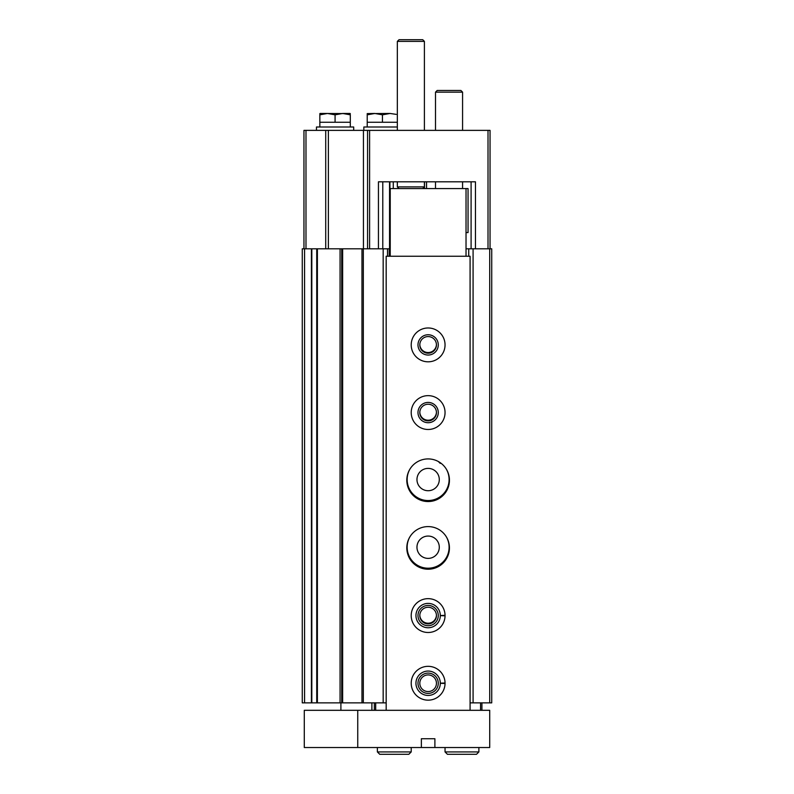 <?xml version="1.0" encoding="UTF-8"?>
<svg xmlns="http://www.w3.org/2000/svg" width="794" height="794" viewBox="0 0 794 794"><rect width="100%" height="100%" fill="white"/><g stroke="black" fill="none" stroke-linecap="round" stroke-linejoin="round"><path stroke-width="1.19" d="M409.813 469.323A20.981 20.981 0 0 0 428.125 500.538A20.981 20.981 0 0 0 446.436 469.323M325.719 248.8L325.719 130.375L303.953 130.375L303.953 248.8M328.369 248.8L328.369 130.375L363.444 130.375L363.444 248.8M490.047 248.8L490.047 130.375L363.444 130.375M471.1 181.806L471.1 248.8M389.894 181.806L390.231 248.8M389.894 248.8L302.266 248.8L302.266 702.869L342.641 702.869L342.641 248.8L342.641 702.869L383.174 702.869L383.174 248.8M378.44 248.8L378.44 181.806L475.457 181.806L475.457 248.8M424.522 181.806L424.522 188.575M367.562 130.375L367.562 248.8M409.813 536.992A20.981 20.981 0 0 0 428.125 568.206A20.981 20.981 0 0 0 446.436 536.992M468.728 256.244L468.728 248.8L466.028 248.8M361.965 248.8L361.965 702.869L361.965 248.8M383.174 702.869L386.172 702.869M387.522 256.244L387.522 248.8M468.728 248.8L491.734 248.8L491.734 702.869L489.709 702.869L489.709 248.8M470.088 702.869L473.085 702.869L473.085 248.8M473.085 702.869L489.709 702.869M393.278 181.806L393.278 188.575M389.556 248.8L389.556 181.806L382.787 181.806L382.787 248.8M436.442 615.241A8.317 8.317 0 0 1 428.125 623.221A8.317 8.317 0 0 1 419.818 615.241M428.125 558.39A11.166 11.166 0 0 1 418.458 541.647A11.166 11.166 0 0 1 437.802 541.647A11.166 11.166 0 0 1 428.125 558.39M428.125 490.722A11.166 11.166 0 0 1 418.458 473.978A11.166 11.166 0 0 1 437.802 473.978A11.166 11.166 0 0 1 428.125 490.722M436.442 412.225A8.317 8.317 0 0 1 428.125 420.205A8.317 8.317 0 0 1 419.818 412.225M436.442 344.556A8.317 8.317 0 0 1 428.125 352.536A8.317 8.317 0 0 1 419.818 344.556M399.035 188.575L397.337 186.888L424.403 186.888L424.403 181.806M397.337 130.375L397.337 41.387L424.403 41.387L424.403 130.375M397.337 41.387L399.035 39.7L422.716 39.7L424.403 41.387M390.062 113.463L367.225 113.602L374.837 113.463L382.45 114.822L390.062 113.463L396.206 114.366M397.337 126.99L363.841 126.99L363.841 130.375M367.225 113.602L367.225 114.822L374.837 113.463M382.45 114.822L382.45 122.256L367.225 122.256L367.225 126.99M397.337 122.256L382.45 122.256M367.225 114.822L367.225 122.256M350.303 113.602L320.101 113.463L327.465 113.463L335.078 114.822L342.69 113.463L350.303 114.822L350.065 113.463L342.69 113.463M353.687 126.99L316.469 126.99L316.469 130.375L353.687 130.375L353.687 126.99M319.853 113.602L319.853 114.822L327.465 113.463M335.078 114.822L335.078 122.256L319.853 122.256L319.853 126.99M350.303 114.822L350.303 122.256L335.078 122.256M319.853 114.822L319.853 122.256M350.303 122.256L350.303 126.99M440.144 462.634L440.144 463.319L441.097 463.319M390.231 256.244L390.231 188.575L468.053 188.575L468.053 232.563L466.028 232.563L468.053 232.563M434.894 747.531L421.366 747.531L421.366 738.738L434.894 738.738L434.894 747.531L489.709 747.531L489.709 710.312L470.088 710.312L470.088 256.244L386.172 256.244L386.172 710.312L470.088 710.312M386.172 710.312L304.291 710.312L304.291 747.531L421.366 747.531M421.366 738.738L434.894 738.738M340.904 710.312L340.904 702.869M481.928 702.869L481.928 710.312M428.125 361.816A16.922 16.922 0 0 1 413.476 336.438A16.922 16.922 0 0 1 442.784 336.438A16.922 16.922 0 0 1 428.125 361.816M428.125 429.485A16.922 16.922 0 0 1 413.476 404.106A16.922 16.922 0 0 1 442.784 404.106A16.922 16.922 0 0 1 428.125 429.485M428.125 501.55A21.319 21.319 0 0 1 409.664 469.572A21.319 21.319 0 0 1 446.585 469.572A21.319 21.319 0 0 1 428.125 501.55M428.125 569.219A21.319 21.319 0 0 1 409.664 537.25A21.319 21.319 0 0 1 446.585 537.25A21.319 21.319 0 0 1 428.125 569.219M445.047 615.34A16.922 16.922 0 0 1 445.047 615.807L440.313 615.648A12.178 12.178 0 0 1 422.021 626.109A12.178 12.178 0 0 1 422.021 605.038A12.178 12.178 0 0 1 440.313 615.509L445.047 615.34A16.922 16.922 0 0 0 419.599 600.959A16.922 16.922 0 0 0 419.599 630.188A16.922 16.922 0 0 0 445.047 615.807A16.922 16.922 0 0 1 419.599 630.188A16.922 16.922 0 0 1 419.599 600.959A16.922 16.922 0 0 1 445.047 615.34M445.047 683.009A16.922 16.922 0 0 1 445.047 683.475L440.313 683.316A12.178 12.178 0 0 1 422.021 693.787A12.178 12.178 0 0 1 422.021 672.707A12.178 12.178 0 0 1 440.313 683.177L445.047 683.009A16.922 16.922 0 0 0 419.599 668.637A16.922 16.922 0 0 0 419.599 697.857A16.922 16.922 0 0 0 445.047 683.475A16.922 16.922 0 0 1 419.599 697.857A16.922 16.922 0 0 1 419.599 668.637A16.922 16.922 0 0 1 445.047 683.009M374.331 702.869L374.331 710.312M466.028 188.575L466.028 256.244M428.125 693.4A10.153 10.153 0 0 1 419.341 678.175A10.153 10.153 0 0 1 436.918 678.175A10.153 10.153 0 0 1 428.125 693.4M428.125 691.564A8.317 8.317 0 0 1 420.919 679.088A8.317 8.317 0 0 1 435.33 679.088A8.317 8.317 0 0 1 428.125 691.564M428.125 625.722A10.153 10.153 0 0 1 419.341 610.497A10.153 10.153 0 0 1 436.918 610.497A10.153 10.153 0 0 1 428.125 625.722M428.125 623.895A8.317 8.317 0 0 1 420.919 611.42A8.317 8.317 0 0 1 435.33 611.42A8.317 8.317 0 0 1 428.125 623.895M428.125 422.716A10.153 10.153 0 0 1 419.341 407.491A10.153 10.153 0 0 1 436.918 407.491A10.153 10.153 0 0 1 428.125 422.716M428.125 420.88A8.317 8.317 0 0 1 420.919 408.404A8.317 8.317 0 0 1 435.33 408.404A8.317 8.317 0 0 1 428.125 420.88M428.125 355.047A10.153 10.153 0 0 1 419.341 339.822A10.153 10.153 0 0 1 436.918 339.822A10.153 10.153 0 0 1 428.125 355.047M428.125 353.211A8.317 8.317 0 0 1 420.919 340.735A8.317 8.317 0 0 1 435.33 340.735A8.317 8.317 0 0 1 428.125 353.211M435.509 130.375L435.509 92.144L462.574 92.144L462.574 130.375M435.509 92.144L437.196 90.456L460.877 90.456L462.574 92.144M478.881 747.531L478.881 751.928L476.509 754.3L447.419 754.3L445.047 751.928L478.881 751.928L478.881 747.531M411.213 747.531L411.213 751.928L408.841 754.3L379.74 754.3L377.378 751.928L411.213 751.928L411.213 747.531M488.012 130.375L488.012 248.8M369.597 130.375L369.597 248.8M426.547 181.806L426.547 188.575M305.988 130.375L305.988 248.8M304.568 702.869L304.568 248.8M311.417 702.869L311.417 248.8M316.737 702.869L316.737 248.8L316.776 702.869M317.392 702.869L317.392 248.8M340.07 702.869L340.07 248.8M341.728 702.869L341.728 248.8M363.315 702.869L363.315 248.8M389.219 256.244L389.219 248.8M357.747 710.312L357.747 747.531M480.569 702.869L480.569 710.312M375.681 702.869L375.681 710.312M440.313 683.177A12.178 12.178 0 0 0 422.021 672.707A12.178 12.178 0 0 0 422.021 693.787A12.178 12.178 0 0 0 440.313 683.316M440.313 615.509A12.178 12.178 0 0 0 422.021 605.038A12.178 12.178 0 0 0 422.021 626.109A12.178 12.178 0 0 0 440.313 615.648M311.814 702.869L311.814 248.8M422.716 188.575L424.403 186.888M397.337 186.888L397.337 181.806M438.367 461.542L440.144 463.319M371.89 710.312L371.89 702.869M462.574 188.575L462.574 181.806M435.509 188.575L435.509 181.806M445.047 747.531L445.047 751.928M377.378 747.531L377.378 751.928"/></g></svg>
